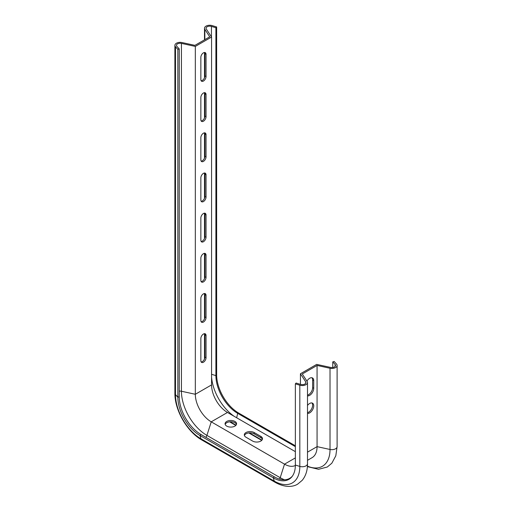 <?xml version="1.0" encoding="UTF-8"?>
<svg xmlns="http://www.w3.org/2000/svg" width="512" height="512" viewBox="0 0 512 512"><rect width="100%" height="100%" fill="white"/><g stroke="black" fill="none" stroke-linecap="round" stroke-linejoin="round"><path stroke-width="0.77" d="M295.36 451.654L227.475 412.461A22.502 12.992 60 0 1 211.565 384.902L211.565 37.043L206.304 29.018A3.661 2.112 180 0 1 206.067 28.269A3.661 2.112 180 0 1 211.443 26.4L215.904 27.763L216.64 26.963L212.179 25.6A5.235 3.021 0 0 0 204.499 28.269A5.235 3.021 0 0 0 204.838 29.338L209.734 36.819L194.931 45.363L181.978 42.541A5.235 3.021 0 0 0 174.893 45.363A5.235 3.021 0 0 0 175.501 46.778L177.856 49.35L177.856 397.203A31.264 18.054 -120 0 0 199.968 435.501L273.254 477.811A31.264 18.054 -120 0 0 291.923 476.742A31.264 18.054 -120 0 0 295.36 465.05L295.36 383.846L299.821 385.21A5.235 3.021 0 0 0 307.501 382.534A5.235 3.021 0 0 0 307.162 381.466L302.266 373.99L317.069 365.44L330.022 368.269A5.235 3.021 0 0 0 337.107 365.44A5.235 3.021 0 0 0 336.499 364.032L334.144 361.453L332.755 361.882L335.11 364.454A3.661 2.112 180 0 1 335.539 365.44A3.661 2.112 180 0 1 330.579 367.418L316.678 364.384L300.435 373.76L300.435 384.371M307.501 460.314L312.083 457.664A24.077 13.901 -120 0 0 317.069 446.643L317.069 365.44M307.501 405.446A5.76 3.322 -60 0 1 312.544 403.187A5.76 3.322 -60 0 1 313.741 405.824A5.76 3.322 -60 0 1 311.635 411.155A5.76 3.322 -60 0 1 307.501 413.408M306.912 381.088A5.76 3.322 -60 0 1 312.544 377.978A5.76 3.322 -60 0 1 313.741 380.614L313.741 388.307A5.76 3.322 -60 0 1 311.635 393.632A5.76 3.322 -60 0 1 307.501 395.885M262.381 439.373A5.76 3.322 0 0 0 260.806 437.664L254.144 433.818A5.76 3.322 0 0 0 248.397 432.986A5.76 3.322 0 0 0 244.422 435.526M236.474 424.416A5.76 3.322 0 0 0 230.829 421.734A5.76 3.322 0 0 0 225.178 424.416M201.139 361.939A3.661 2.112 120 0 0 204.922 357.101L204.922 334.88A3.661 2.112 120 0 0 204.634 333.67M201.139 321.773A3.661 2.112 120 0 0 204.922 316.934L204.922 294.714A3.661 2.112 120 0 0 204.634 293.504M201.139 120.928A3.661 2.112 120 0 0 204.922 116.09L204.922 93.869A3.661 2.112 120 0 0 204.634 92.659M201.139 80.755A3.661 2.112 120 0 0 204.922 75.917L204.922 53.696A3.661 2.112 120 0 0 204.634 52.493M201.139 161.094A3.661 2.112 120 0 0 204.922 156.256L204.922 134.035A3.661 2.112 120 0 0 204.634 132.826M201.139 201.267A3.661 2.112 120 0 0 204.922 196.429L204.922 174.202A3.661 2.112 120 0 0 204.634 172.998M201.139 281.606A3.661 2.112 120 0 0 204.922 276.762L204.922 254.541A3.661 2.112 120 0 0 204.634 253.338M201.139 241.434A3.661 2.112 120 0 0 204.922 236.595L204.922 214.374A3.661 2.112 120 0 0 204.634 213.165M307.501 412.685A5.76 3.322 120 0 0 312.627 405.184A5.76 3.322 120 0 0 311.936 402.963M307.501 395.162A5.76 3.322 120 0 0 312.627 387.661L312.627 379.968A5.76 3.322 120 0 0 311.936 377.747M300.435 373.76L305.696 381.786A3.661 2.112 180 0 1 305.933 382.534A3.661 2.112 180 0 1 300.557 384.403L296.096 383.046L295.36 383.846M177.856 49.35L179.245 48.928L176.89 46.355A3.661 2.112 180 0 1 176.461 45.363A3.661 2.112 180 0 1 181.421 43.386L195.322 46.419L195.322 394.278L181.421 391.238A36.051 20.813 -120 0 0 206.912 435.392L280.205 477.702A36.051 20.813 -120 0 0 284.544 479.782M295.36 465.491A22.502 12.992 60 0 1 284.525 464.154L211.238 421.837A22.502 12.992 60 0 1 195.322 394.278L211.565 384.902M246.003 437.235A5.76 3.322 180 0 1 244.314 434.886A5.76 3.322 180 0 1 247.866 431.814A5.76 3.322 180 0 1 254.144 432.531L260.806 436.378A5.76 3.322 180 0 1 262.49 438.733A5.76 3.322 180 0 1 258.938 441.798A5.76 3.322 180 0 1 252.659 441.082L246.003 437.235M226.758 426.125A5.76 3.322 180 0 1 225.069 423.776A5.76 3.322 180 0 1 230.829 420.448A5.76 3.322 180 0 1 236.582 423.776A5.76 3.322 180 0 1 233.03 426.842A5.76 3.322 180 0 1 226.758 426.125M195.322 46.419L211.565 37.043M200.851 97.498A3.661 2.112 -60 0 1 202.451 93.811A3.661 2.112 -60 0 1 205.274 92.832A3.661 2.112 -60 0 1 206.035 94.509L206.035 116.73A3.661 2.112 -60 0 1 204.435 120.416A3.661 2.112 -60 0 1 201.613 121.395A3.661 2.112 -60 0 1 200.851 119.718L200.851 97.498M200.851 57.331A3.661 2.112 -60 0 1 202.451 53.645A3.661 2.112 -60 0 1 205.274 52.659A3.661 2.112 -60 0 1 206.035 54.336L206.035 76.557A3.661 2.112 -60 0 1 204.435 80.25A3.661 2.112 -60 0 1 201.613 81.229A3.661 2.112 -60 0 1 200.851 79.552L200.851 57.331M200.851 137.67A3.661 2.112 -60 0 1 202.451 133.984A3.661 2.112 -60 0 1 205.274 132.998A3.661 2.112 -60 0 1 206.035 134.675L206.035 156.896A3.661 2.112 -60 0 1 204.435 160.582A3.661 2.112 -60 0 1 201.613 161.568A3.661 2.112 -60 0 1 200.851 159.891L200.851 137.67M200.851 177.837A3.661 2.112 -60 0 1 202.451 174.15A3.661 2.112 -60 0 1 205.274 173.171A3.661 2.112 -60 0 1 206.035 174.848L206.035 197.069A3.661 2.112 -60 0 1 204.435 200.755A3.661 2.112 -60 0 1 201.613 201.734A3.661 2.112 -60 0 1 200.851 200.058L200.851 177.837M200.851 258.176A3.661 2.112 -60 0 1 202.451 254.49A3.661 2.112 -60 0 1 205.274 253.504A3.661 2.112 -60 0 1 206.035 255.181L206.035 277.402A3.661 2.112 -60 0 1 204.435 281.094A3.661 2.112 -60 0 1 201.613 282.074A3.661 2.112 -60 0 1 200.851 280.397L200.851 258.176M200.851 218.003A3.661 2.112 -60 0 1 202.451 214.317A3.661 2.112 -60 0 1 205.274 213.338A3.661 2.112 -60 0 1 206.035 215.014L206.035 237.235A3.661 2.112 -60 0 1 204.435 240.922A3.661 2.112 -60 0 1 201.613 241.907A3.661 2.112 -60 0 1 200.851 240.224L200.851 218.003M200.851 320.563L200.851 298.342A3.661 2.112 -60 0 1 202.451 294.656A3.661 2.112 -60 0 1 205.274 293.677A3.661 2.112 -60 0 1 206.035 295.354L206.035 317.574A3.661 2.112 -60 0 1 204.435 321.261A3.661 2.112 -60 0 1 201.613 322.24A3.661 2.112 -60 0 1 200.851 320.563M200.851 338.515A3.661 2.112 -60 0 1 202.451 334.829A3.661 2.112 -60 0 1 205.274 333.843A3.661 2.112 -60 0 1 206.035 335.52L206.035 357.741A3.661 2.112 -60 0 1 204.435 361.427A3.661 2.112 -60 0 1 201.613 362.413A3.661 2.112 -60 0 1 200.851 360.736L200.851 338.515M332.755 367.494L332.755 361.882M179.245 48.928L179.245 396.781A30.803 17.786 -120 0 0 201.024 434.509L274.317 476.819A30.803 17.786 -120 0 0 292.301 476.237M215.904 27.763L215.904 375.616A30.803 17.786 -120 0 0 237.683 413.344L295.36 446.643M216.64 26.963L216.64 374.816A31.264 18.054 -120 0 0 238.746 413.107L295.36 445.798M307.501 452.166L317.069 446.643L330.022 449.472L330.022 368.269M204.838 29.338L204.838 39.642M204.838 52.986L204.838 76.723M204.838 93.158L204.838 116.896M204.838 133.325L204.838 157.062M204.838 173.498L204.838 197.229M204.838 213.664L204.838 237.402M204.838 253.837L204.838 277.568M204.838 294.003L204.838 317.741M204.838 334.17L204.838 357.907M307.424 466.131A36.698 21.184 -120 0 0 330.022 449.472A5.235 3.021 0 0 0 337.107 446.643L337.107 365.44M230.138 421.754A36.698 21.184 -120 0 0 230.784 422.138L230.579 421.734M229.651 421.805L231.539 422.963A5.235 3.021 120 0 1 230.784 422.138L236.045 425.178M249.37 432.864L261.952 440.134M305.696 383.283L305.696 381.786M181.421 43.386L181.421 391.238A3.661 2.112 0 0 0 179.245 391.168M295.36 457.894L284.525 464.154L280.205 477.702A3.661 2.112 -60 0 1 279.546 479.104M227.475 412.461L211.238 421.837L206.912 435.392A3.661 2.112 -60 0 1 205.888 437.318M313.741 388.307L312.627 387.661M313.741 380.614L312.627 379.968M260.806 436.378L260.806 437.664M254.144 432.531L254.144 433.818M206.035 295.354L204.922 294.714M206.035 317.574L204.922 316.934M206.035 335.52L204.922 334.88M206.035 357.741L204.922 357.101M206.035 215.014L204.922 214.374M206.035 237.235L204.922 236.595M206.035 255.181L204.922 254.541M206.035 277.402L204.922 276.762M206.035 174.848L204.922 174.202M206.035 197.069L204.922 196.429M206.035 134.675L204.922 134.035M206.035 156.896L204.922 156.256M206.035 54.336L204.922 53.696M206.035 76.557L204.922 75.917M206.035 94.509L204.922 93.869M206.035 116.73L204.922 116.09M295.36 465.05L299.821 466.406A5.235 3.021 0 0 0 307.501 463.738L307.501 382.534M274.317 476.819L273.254 477.811L274.304 481.139A36.083 20.832 -120 0 0 299.821 466.406L299.821 385.21M335.11 366.432L335.11 364.454M201.024 434.509L199.968 435.501L201.018 438.829L274.304 481.139A5.235 3.021 120 0 0 275.226 482.368C285.088 487.91 293.235 486.963 297.683 484.109L302.221 480.32C305.779 475.923 307.539 470.394 307.501 463.738M179.245 396.781L177.856 397.203L175.501 394.63A36.083 20.832 -120 0 0 201.018 438.829A5.235 3.021 120 0 0 201.933 440.058L275.226 482.368M238.746 413.107L237.683 413.344L236.659 417.766M175.501 46.778L175.501 394.63A5.235 3.021 180 0 1 174.893 393.222C174.65 410.157 187.149 431.802 201.933 440.058M211.565 377.12A35.622 20.57 -120 0 0 234.208 416.352M216.64 374.816L215.904 375.616L211.565 374.291M211.443 26.4L211.443 36.864M307.386 466.618L318.56 469.306L327.29 467.014L331.827 463.226L335.814 455.782L337.107 446.643M231.539 422.963L235.814 425.434M248.794 432.928L261.722 440.39M174.893 45.363L174.893 393.222M204.499 28.269L204.499 39.84M204.499 52.493L204.499 77.798M204.499 92.659L204.499 117.971M204.499 132.832L204.499 158.138M204.499 172.998L204.499 198.31M204.499 213.171L204.499 238.477M204.499 253.338L204.499 278.643M204.499 293.504L204.499 318.816M204.499 333.677L204.499 358.982"/></g></svg>

